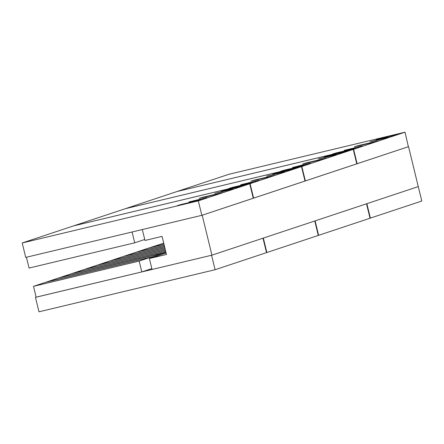 <?xml version="1.0" encoding="UTF-8"?>
<svg xmlns="http://www.w3.org/2000/svg" width="444" height="444" viewBox="0 0 444 444"><rect width="100%" height="100%" fill="white"/><g stroke="black" fill="none" stroke-linecap="round" stroke-linejoin="round"><path stroke-width="0.67" d="M142.319 229.542L144.983 240.47L162.066 236.386L166.472 254.451L149.389 258.536L152.053 269.475L211.932 255.161L418.27 186.608L408.536 146.659L357.12 163.725L353.596 149.273L177.489 191.397M418.265 186.591L421.8 201.038L370.03 218.209M366.861 203.685L370.385 218.126M408.536 146.659L202.198 215.218L253.258 198.235L249.733 183.783L73.615 225.874L22.2 242.962L25.724 257.415L201.837 215.318L198.313 200.866L22.2 242.962M253.247 198.207L253.596 198.124L250.077 183.672L73.97 225.791M73.959 225.763L125.38 208.68L301.493 166.583L305.017 181.041L253.596 198.124M305.011 181.008L305.361 180.924L301.837 166.472L125.73 208.597M125.724 208.563L177.139 191.481L353.252 149.389L356.776 163.842L305.361 180.924M356.771 163.808L357.12 163.725M195.943 200.433L206.998 197.558L188.928 201.965L195.943 200.433M249.733 183.783L198.313 200.866M193.312 201.304L198.84 199.867L193.312 201.304M226.473 190.287L232.001 188.85L226.473 190.287M221.822 191.836L232.878 188.961L214.807 193.362L221.822 191.836M186.436 203.591L200.81 199.856L181.64 204.34L177.323 205.583L186.436 203.591M208.275 196.337L222.644 192.602L203.474 197.086L199.162 198.329L208.275 196.337M230.109 189.077L244.483 185.348L225.313 189.832L220.995 191.075L230.109 189.077M211.932 255.161L202.198 215.218M211.577 255.267L215.096 269.719L38.983 311.81L35.459 297.358L211.755 255.206M35.459 297.358L36.136 297.136M151.471 257.842L151.282 257.054L45.61 282.306L33.5 286.33L36.142 297.169L141.814 271.917L151.837 268.587M215.096 269.719L266.517 252.636L262.998 238.195M166.112 252.98L149.389 258.536M177.483 191.364L228.904 174.281L405.017 132.19L408.358 146.703M348.596 149.711L354.123 148.274L348.596 149.711M405.017 132.19L353.596 149.273M381.757 138.695L387.285 137.257L381.757 138.695M351.226 148.84L362.282 145.965L344.211 150.372L351.226 148.84M377.106 140.237L388.161 137.368L381.152 138.894L370.091 141.769L377.106 140.237M341.719 151.998L356.094 148.263L336.924 152.747L332.606 153.99L341.719 151.998M363.558 144.738L377.933 141.009L358.763 145.493L354.445 146.736L363.558 144.738M385.398 137.485L399.767 133.755L380.597 138.239L376.279 139.477L385.398 137.485M350.033 149.95L338.766 152.692M371.867 142.691L360.6 145.438M393.706 135.437L382.439 138.184M296.836 166.911L302.364 165.473L296.836 166.911M353.252 149.389L301.837 166.472M329.992 155.894L335.525 154.457L329.992 155.894M299.461 166.039L310.523 163.164L303.507 164.691L292.452 167.566L299.461 166.039M325.341 157.437L336.402 154.562L329.387 156.094L318.331 158.969L325.341 157.437M289.96 169.192L304.334 165.462L285.165 169.947L280.847 171.19L289.96 169.192M311.799 161.938L326.168 158.208L306.998 162.693L302.686 163.93L311.799 161.938M333.633 154.684L348.007 150.954L328.838 155.433L324.52 156.677L333.633 154.684M298.268 167.144L287.002 169.891M320.107 159.89L308.841 162.637M341.941 152.636L330.68 155.383M315.101 220.884L318.62 235.32L318.27 235.403M318.62 235.32L370.041 218.237L366.516 203.802M164.008 244.355L149.134 247.913L137.024 251.937L164.269 245.427M163.731 243.218L149.967 247.635L163.991 244.283M163.697 243.073L162.904 243.34L163.714 243.146M245.071 184.11L250.599 182.673L245.071 184.11M301.493 166.583L250.077 183.672M278.233 173.088L283.76 171.656L278.233 173.088M247.702 183.233L258.758 180.358L240.687 184.765L247.702 183.233M273.582 174.636L284.637 171.761L266.572 176.168L273.582 174.636M238.2 186.391L252.569 182.662L233.4 187.14L229.087 188.384L238.2 186.391M260.034 179.137L274.409 175.408L255.239 179.887L250.921 181.13L260.034 179.137M281.873 171.883L296.242 168.148L277.073 172.633L272.76 173.876L281.873 171.883M246.509 184.343L235.242 187.091M268.343 177.089L257.082 179.837M290.182 169.83L278.915 172.577M263.342 238.084L266.861 252.519L266.511 252.603M266.861 252.519L318.276 235.437L314.757 220.995M165.124 248.918L97.375 265.112L85.265 269.136L165.379 249.983M164.846 247.78L110.312 260.811L98.202 264.835L165.101 248.845M164.563 246.636L123.254 256.51L111.144 260.534L164.824 247.702M164.286 245.499L136.197 252.209L124.081 256.238L164.546 246.564M141.814 271.917L139.172 261.078L151.282 257.054M33.5 286.33L139.172 261.078M58.553 278.011L46.442 282.034L152.109 256.776L164.219 252.753L58.553 278.011M164.413 253.541L164.219 252.753M152.303 257.564L152.109 256.776M165.679 251.199L71.495 273.709L59.379 277.733L165.917 252.186M165.24 253.269L165.051 252.475M165.401 250.055L84.432 269.408L72.322 273.432L165.662 251.126M132.079 231.99L134.715 242.813L29.049 268.065L26.412 257.248M144.744 239.483L134.715 242.813M194.744 201.543L183.483 204.29M216.583 194.283L205.317 197.031M238.422 187.029L227.156 189.777"/></g></svg>
